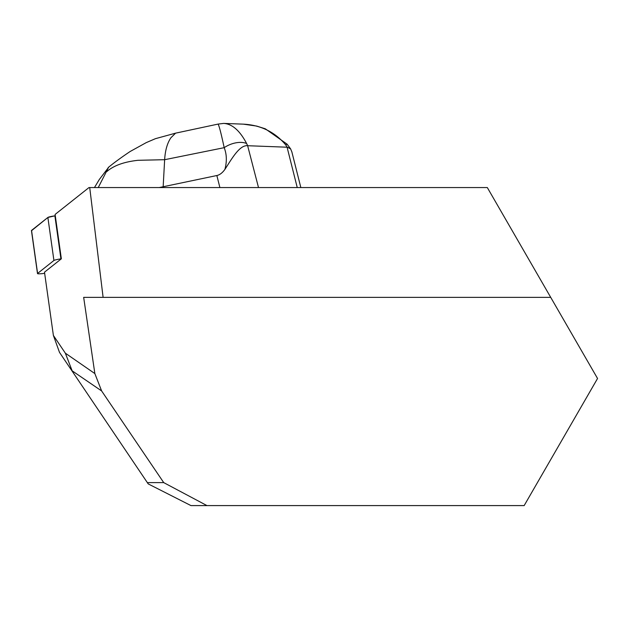 <?xml version="1.0" encoding="UTF-8"?>
<svg xmlns="http://www.w3.org/2000/svg" width="629" height="629" viewBox="0 0 629 629"><rect width="100%" height="100%" fill="white"/><g stroke="black" fill="none" stroke-linecap="round" stroke-linejoin="round"><path stroke-width="0.94" d="M53.386 335.438L44.494 272.176L61.343 258.818L55.1 214.434L88.988 187.56L89.719 187.56L103.109 297.36L83.665 297.36L94.853 373.579L101.631 390.947L71.761 370.56L59.496 352.374L53.386 335.438L65.345 353.176L94.853 373.579M98.25 187.56L108.51 167.456L99.264 179.556L94.46 187.56M258.503 187.56L247.629 145.7C239.452 144.874 231.661 159.058 224.915 169.382C222.399 172.881 219.71 174.925 216.856 175.522L159.255 187.56M218.074 124.086L223.696 123.41C232.211 123.929 239.853 130.635 246.631 143.514A18.343 10.528 157.5 0 0 224.183 147.673C221.172 133.576 219.136 125.714 218.074 124.086L175.577 133.159L170.891 137.782C167.29 143.082 165.207 150.386 164.641 159.703L163.186 186.31M224.915 169.382C227.014 161.409 226.77 154.176 224.183 147.673L164.641 159.703L138.034 160.301C124.023 161.834 113.605 165.608 106.796 171.607M247.968 145.731L287.076 147.21L285.802 144.992C274.959 132.019 260.815 125.077 243.344 124.149L256.687 126.075L265.312 128.811L287.076 144.143L290.629 148.884M291.77 151.668L290.606 148.9L287.39 147.202M175.577 133.159L155.426 138.679L146.282 142.602L130.148 151.495C121.185 157.517 113.865 162.872 108.188 167.566M223.696 123.41L243.344 124.149M246.631 143.514L247.629 145.7M287.083 144.151A18.343 0.401 140.3 0 0 285.802 144.992M89.719 187.56L487.318 187.56L597.55 378.485L524.161 505.59L190.964 505.59L148.216 483.905L71.761 370.56M147.343 482.616L163.729 482.616L101.631 390.947M163.729 482.616L206.965 505.59M103.109 297.36L550.713 297.36M72.013 370.457L65.345 353.176M61.343 258.818L60.934 258.873A7.281 0.755 172 0 0 53.921 260.485L37.591 273.442A7.281 0.755 172 0 0 37.496 273.584A7.281 0.755 172 0 0 44.659 273.34M37.496 273.584L31.45 230.552A7.281 0.755 -8 0 1 31.544 230.411L47.875 217.461A7.281 0.755 -8 0 1 54.888 215.841L47.867 217.461L31.576 230.67M219.891 187.56L216.856 175.522M297.242 187.56L287.076 147.21M53.921 260.485L47.875 217.461M31.544 230.411L37.591 273.442M54.888 215.841L60.934 258.873M291.801 151.66L300.843 187.56"/></g></svg>
